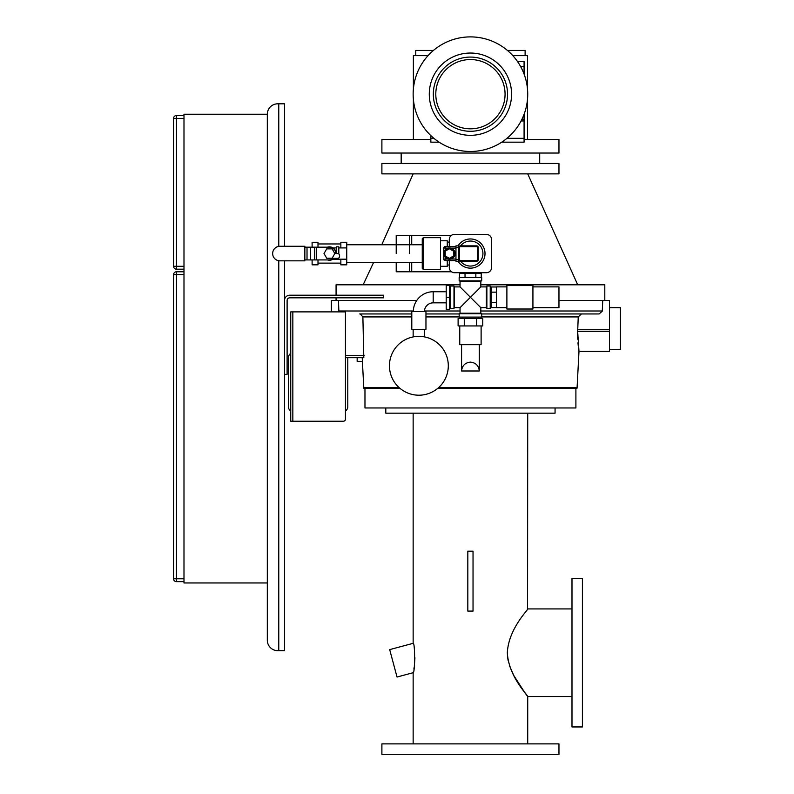 <?xml version="1.0" encoding="UTF-8"?>
<svg xmlns="http://www.w3.org/2000/svg" width="794" height="794" viewBox="0 0 794 794"><rect width="100%" height="100%" fill="white"/><g stroke="black" fill="none" stroke-linecap="round" stroke-linejoin="round"><path stroke-width="1.19" d="M473.035 611.082L467.825 611.082L467.825 551.185L473.035 551.185L473.035 611.082M424.423 311.615A8.774 8.774 0 0 1 433.196 302.842L433.196 291.745A19.87 19.87 0 0 0 413.327 311.615M555.066 407.967L555.066 413.178L385.805 413.178L385.805 407.967M413.148 743.889L413.148 672.707L397.03 677.024L389.685 649.611L413.148 643.319L413.148 413.178M414.934 657.799L414.359 665.928M414.19 667.168L413.873 669.084M582.409 652.747L582.409 726.957L571.988 726.957L571.988 578.528L582.409 578.528L582.409 652.747M507.624 657.412L507.326 652.747C508.607 677.163 528.625 696.001 527.722 696.566C528.695 696.1 508.587 677.153 507.326 652.747L507.614 648.152M571.988 696.566L527.722 696.566L525.052 693.013M524.993 692.944L513.718 675.376M513.649 675.247L509.698 666.166M508.13 660.469L507.654 657.621M558.966 743.889L381.894 743.889L381.894 754.3L558.966 754.3L558.966 743.889M527.563 609.127L527.722 413.178M507.326 652.747C508.567 628.411 528.645 609.445 527.722 608.919C528.695 609.385 508.587 628.322 507.326 652.747M558.966 163.455L558.966 173.866L381.894 173.866L381.894 163.455L558.966 163.455M413.148 94.188A57.287 57.287 0 0 0 470.435 151.475A57.287 57.287 0 0 0 527.722 94.188A57.287 57.287 0 0 0 470.435 36.891A57.287 57.287 0 0 0 413.148 94.188M429.286 94.188A41.139 41.139 0 0 0 470.435 135.327A41.139 41.139 0 0 0 511.574 94.188A41.139 41.139 0 0 0 470.435 53.039A41.139 41.139 0 0 0 429.286 94.188M435.797 94.188A34.638 34.638 0 0 0 470.435 128.817A34.638 34.638 0 0 0 505.063 94.188A34.638 34.638 0 0 0 470.435 59.55A34.638 34.638 0 0 0 435.797 94.188M433.326 94.188A37.11 37.11 0 0 0 470.435 131.288A37.11 37.11 0 0 0 507.545 94.188A37.11 37.11 0 0 0 470.435 57.079A37.11 37.11 0 0 0 433.326 94.188M415.748 55.649L415.748 50.439L433.445 50.439M430.854 139.496L381.894 139.496L381.894 153.034L558.966 153.034L558.966 139.496L524.08 139.496M413.376 89.007L413.376 55.649L428.045 55.649M480.827 284.798L604.8 284.798L604.8 300.42M336.07 297.819L336.07 300.42M460.044 284.798L336.07 284.798L336.07 295.209M389.447 365.786A29.428 29.428 0 0 0 418.875 395.204A29.428 29.428 0 0 0 448.302 365.786A29.428 29.428 0 0 0 418.875 336.358A29.428 29.428 0 0 0 389.447 365.786M411.798 329.321L411.798 311.615L425.961 311.615L425.961 329.321L411.798 329.321M532.923 286.882L558.966 286.882L558.966 307.715L532.923 307.715M532.923 297.293L532.923 309.015L506.89 309.015L506.89 285.582L532.923 285.582L532.923 297.293M506.89 286.882L496.468 286.882L496.468 307.715L506.89 307.715M450.645 308.568L450.645 286.029L453.989 286.029L453.989 308.568L450.645 308.568M490.226 297.293L490.226 308.568L486.871 308.568L486.871 286.029L490.226 286.029L490.226 297.293M470.435 297.293L480.827 307.685L470.435 297.293L480.827 307.685L470.435 297.293L460.044 307.685L480.827 286.902L470.435 297.293L480.827 286.902L470.435 297.293L460.044 286.902L470.435 297.293M481.7 317.084L459.17 317.084L459.17 313.729L481.7 313.729L481.7 317.084M481.114 318.384L459.756 318.384M481.114 325.937L481.114 344.685L459.756 344.685L459.756 325.937M479.288 370.987L461.582 370.987C462.138 365.647 465.095 362.699 470.435 362.133C475.775 362.699 478.722 365.647 479.288 370.987L479.288 344.685M481.7 280.858L459.17 280.858L459.17 277.503L481.7 277.503L481.7 280.858M481.253 277.503L481.253 273.344L459.607 273.344L459.607 277.503M455.954 260.581L445.275 260.581L445.275 257.464L443.717 253.554A5.677 5.677 0 0 1 449.394 247.877A5.677 5.677 0 0 1 455.071 253.554A5.677 5.677 0 0 1 449.394 259.231A5.677 5.677 0 0 1 443.717 253.554L445.275 249.634A5.677 5.677 0 0 1 447.866 248.085L445.275 248.085L445.275 249.634M485.015 253.554A14.58 14.58 0 0 0 458.039 245.872A14.58 14.58 0 0 1 485.015 253.554A14.58 14.58 0 0 1 458.039 261.236M272.66 253.554A7.295 7.295 0 0 1 279.954 246.259L304.846 246.259L304.846 260.839L279.954 260.839A7.295 7.295 0 0 1 272.66 253.554M327.406 259.926A6.689 6.689 0 0 0 334.095 258.338M422.259 268.392L422.259 238.706L423.301 237.664L423.301 269.434L422.259 268.392M423.301 269.434L440.491 269.434L440.491 237.664L423.301 237.664M440.491 266.308L447.26 266.308L447.26 260.581M609.484 307.715L620.422 307.715L620.422 349.38L609.484 349.38M575.898 388.435L575.898 407.967L364.972 407.967L364.972 388.435M399.084 387.561L363.771 387.561A3.126 3.126 0 0 0 363.95 388.435L400.097 388.435M581.406 313.958L578.24 316.925L577.665 331.525L578.985 351.375L577.089 387.561A3.126 3.126 0 0 1 576.92 388.435L437.653 388.435M360.317 314.017L362.878 316.925L363.811 357.707L345.44 357.707L362.213 357.707L363.771 387.561M267.32 114.237L183.99 114.237L183.99 582.955L267.32 582.955L267.32 640.242L267.32 114.237A10.411 10.411 0 0 1 277.741 103.816L284.51 103.816L284.51 246.259M284.51 260.839L284.51 650.663L278.773 650.663L278.773 260.75M339.008 311.883L338.849 311L339.008 311.883M416.781 300.42L331.376 300.42L331.376 311.883M338.472 300.42L338.849 311L413.337 311M558.966 300.42L609.484 300.42L609.484 331.525L577.665 331.525L577.635 335.564M577.655 336.626L577.675 337.42M577.685 337.539L577.744 339.286M577.972 342.79L578.24 345.698M411.798 313.958L359.742 313.958M602.259 311.198L599.133 313.958L481.7 313.958M459.17 313.958L425.961 313.958M602.735 300.42L602.279 311L480.827 311M609.484 331.525L609.484 351.375L578.985 351.375M577.704 329.748L609.484 329.748M292.837 421.247L290.753 421.247L290.753 311.883L292.837 311.883L292.837 421.247L343.355 421.247A2.084 2.084 0 0 0 345.44 419.163L345.44 311.883L292.837 311.883M290.753 411.014A5.211 5.211 0 0 1 288.411 406.667L288.411 357.707A5.211 5.211 0 0 1 290.753 353.36M347.782 357.707L347.782 406.667A5.211 5.211 0 0 1 345.44 411.014M362.401 361.359L357.161 361.359L357.161 357.707M267.32 640.242A10.411 10.411 0 0 0 277.741 650.663L278.773 650.663M183.99 269.176L176.437 269.176A2.868 2.868 0 0 1 173.578 266.308L173.578 118.405A2.868 2.868 0 0 1 176.437 115.537L183.99 115.537M183.99 581.655L176.437 581.655A2.868 2.868 0 0 1 173.578 578.786L173.578 274.645A2.868 2.868 0 0 1 176.437 271.776L183.99 271.776M413.148 336.924L413.148 329.321M424.601 336.924L424.601 329.321M445.275 260.581A1.558 1.558 0 0 1 443.717 259.023L443.717 248.085A1.558 1.558 0 0 1 445.275 246.517L455.954 246.517M455.954 259.41L458.664 259.41L458.664 261.236L455.954 261.236L455.954 245.872L458.664 245.872L458.664 247.688L455.954 247.688M338.8 247.917L340.854 247.917L340.854 242.269L346.74 242.269L346.74 259.191L333.033 259.191M304.846 259.926L329.431 259.926A6.382 6.382 0 0 0 333.639 258.338L337.599 258.338A1.975 1.975 0 0 0 339.584 256.363L339.584 255.529A1.975 1.975 0 0 0 337.708 253.554M336.408 253.554L338.8 253.554L338.8 246.835L336.408 246.835L336.408 253.554L335.802 253.554A6.382 6.382 0 0 0 329.431 247.172L304.846 247.172M333.033 247.917L336.408 247.917M346.74 259.191L346.74 264.829L340.854 264.829L340.854 259.191M312.111 259.926L312.111 264.829L317.997 264.829L317.997 259.926M317.997 247.172L317.997 242.269L312.111 242.269L312.111 247.172M449.295 260.581L449.295 267.509A5.211 5.211 0 0 0 454.505 272.719L486.365 272.719A5.211 5.211 0 0 0 491.575 267.509L491.575 239.59A5.211 5.211 0 0 0 486.365 234.379L454.505 234.379A5.211 5.211 0 0 0 449.295 239.59L449.295 246.517M447.26 246.517L447.26 240.79L440.491 240.79M340.854 247.917L346.74 247.917M336.12 253.554A6.689 6.689 0 0 0 327.406 247.172M332.13 258.239L334.84 253.554L332.13 248.859L326.721 248.859L324.012 253.554L326.721 258.239L332.13 258.239M460.222 246.646L460.222 245.872A1.558 1.558 0 0 0 458.664 247.43A1.558 1.558 0 0 1 460.222 245.872A1.558 1.558 0 0 0 458.664 247.43A1.558 1.558 0 0 1 460.222 245.872L476.678 245.872A1.558 1.558 0 0 1 478.246 247.43L478.246 259.668A1.558 1.558 0 0 1 476.678 261.236L460.222 261.236A1.558 1.558 0 0 1 458.664 259.668L459.448 259.668A0.784 0.784 0 0 0 460.222 260.452L476.678 260.452A0.784 0.784 0 0 0 477.462 259.668L477.462 247.43A0.784 0.784 0 0 0 476.678 246.646L460.222 246.646A0.784 0.784 0 0 0 459.448 247.43L459.448 259.668M477.462 247.43L478.246 247.43A1.558 1.558 0 0 0 476.678 245.872A1.558 1.558 0 0 1 478.246 247.43A1.558 1.558 0 0 0 476.678 245.872L476.678 246.646M458.664 259.41L458.664 247.688M443.717 253.554A5.677 5.677 0 0 1 449.394 247.877A5.677 5.677 0 0 1 455.071 253.554A5.677 5.677 0 0 0 450.913 248.085L455.954 248.085M445.226 255.956L449.394 258.358L453.563 255.956L453.563 251.142L449.394 248.74L445.226 251.142L445.226 255.956M475.844 277.503L475.844 273.344M465.026 277.503L465.026 273.344M479.725 325.937L482.762 325.937L482.762 318.384L476.599 318.384L476.599 325.937L479.725 325.937M464.272 325.937L464.272 318.384L458.108 318.384L458.108 325.937L476.599 325.937M464.272 318.384L476.599 318.384M496.468 286.981L491.258 286.981L491.258 307.606L496.468 307.606M496.468 292.142L491.258 292.142M496.468 302.454L491.258 302.454M446.218 297.293L446.218 309.273L449.603 309.273L449.603 285.314L446.218 285.314L446.218 297.293L449.603 297.293M284.51 300.42A5.211 5.211 0 0 1 289.711 295.209L383.462 295.209L383.462 297.819L289.711 297.819A2.6 2.6 0 0 0 287.11 300.42L287.11 374.371L284.51 374.371M512.825 55.649L527.484 55.649L527.484 89.007M507.426 50.439L525.122 50.439L525.122 55.649M524.08 74.07L524.08 61.376L517.39 61.376M501.729 142.166L524.08 142.166L524.08 114.296M439.132 142.166L430.854 142.166L430.854 135.595M413.148 672.707C415.044 673.084 415.143 642.455 413.148 643.319M451.518 235.322L396.216 235.322L396.216 253.554M451.518 271.776L396.216 271.776L396.216 262.328M459.518 313.729L460.044 313.213L480.827 313.213L480.827 307.685L486.355 307.685L486.355 286.902L480.827 286.902L480.827 281.374L460.044 281.374L460.044 286.902L454.515 286.902L454.515 307.685L453.989 308.211M445.226 251.519A4.635 4.635 0 0 0 445.226 255.579M445.553 256.144A4.635 4.635 0 0 0 449.067 258.169M449.722 258.169A4.635 4.635 0 0 0 453.235 256.144M453.563 255.579A4.635 4.635 0 0 0 453.563 251.519M460.57 261.236A12.496 12.496 0 0 0 482.931 253.554A12.496 12.496 0 0 0 460.57 245.872M577.089 387.561L438.665 387.561M578.24 316.925L481.7 316.925M459.17 316.925L425.961 316.925M411.798 316.925L362.878 316.925M460.044 311L424.443 311M364.168 355.345L345.44 355.345M278.773 246.348L278.773 103.816M183.99 118.405L176.437 118.405L176.437 266.308L183.99 266.308M183.99 274.645L176.437 274.645L176.437 578.786L183.99 578.786M176.437 115.537A2.868 2.868 0 0 0 173.578 118.405L176.437 118.405L176.437 115.537M176.437 269.176L176.437 266.308L173.578 266.308M176.437 271.776A2.868 2.868 0 0 0 173.578 274.645L176.437 274.645L176.437 271.776M176.437 581.655L176.437 578.786L173.578 578.786M443.717 259.023L447.866 259.023M443.717 248.085L445.275 248.085L445.275 246.517M316.538 259.926L316.538 247.172M314.722 259.926L314.722 247.172M310.603 259.926L310.603 247.172M307.02 259.926L307.02 247.172M460.222 260.452L460.222 261.236A1.558 1.558 0 0 1 458.664 259.668M477.462 259.668L478.246 259.668A1.558 1.558 0 0 1 476.678 261.236L476.678 260.452M458.664 247.43L459.448 247.43M450.913 259.023L455.954 259.023M453.235 250.954A4.635 4.635 0 0 0 449.722 248.929M449.067 248.929A4.635 4.635 0 0 0 445.553 250.954M520.636 66.577L524.08 66.577M521.777 119.596L524.08 119.596M521.072 120.966L524.08 120.966M430.854 138.325L433.921 138.325M506.949 138.325L524.08 138.325M411.719 271.776L411.719 262.328M411.719 244.77L411.719 235.322M409.506 271.776L409.506 262.328M409.506 253.554L409.506 235.322M527.722 743.889L527.722 696.566M401.168 163.455L401.168 153.034M413.376 139.496L413.376 99.359M577.714 284.798L527.722 173.866M433.196 302.842L446.218 302.842M449.603 306.742L450.645 306.742M491.258 306.147L490.226 306.147M454.515 286.902L453.989 286.386M486.355 286.902L486.871 286.386M478.325 318.126L478.325 317.084M460.044 313.213L460.044 307.685L454.515 307.685M460.044 281.374L459.518 280.858M480.717 273.344L480.717 272.719M346.74 262.328L422.259 262.328M447.26 265.007L449.295 265.007M317.997 263.132L340.854 263.132M317.997 243.966L340.854 243.966M447.26 242.091L449.295 242.091M346.74 244.77L422.259 244.77M460.143 273.344L460.143 272.719M480.827 281.374L481.343 280.858M461.582 370.987L461.582 344.685M462.545 318.126L462.545 317.084M480.827 313.213L481.343 313.729M486.355 307.685L486.871 308.211M491.258 288.44L490.226 288.44M449.603 287.855L450.645 287.855M433.196 291.745L446.218 291.745M363.146 284.798L373.646 262.328M381.765 244.77L413.148 173.866M527.484 139.496L527.484 99.359M539.702 163.455L539.702 153.034M571.988 608.919L527.722 608.919"/></g></svg>
